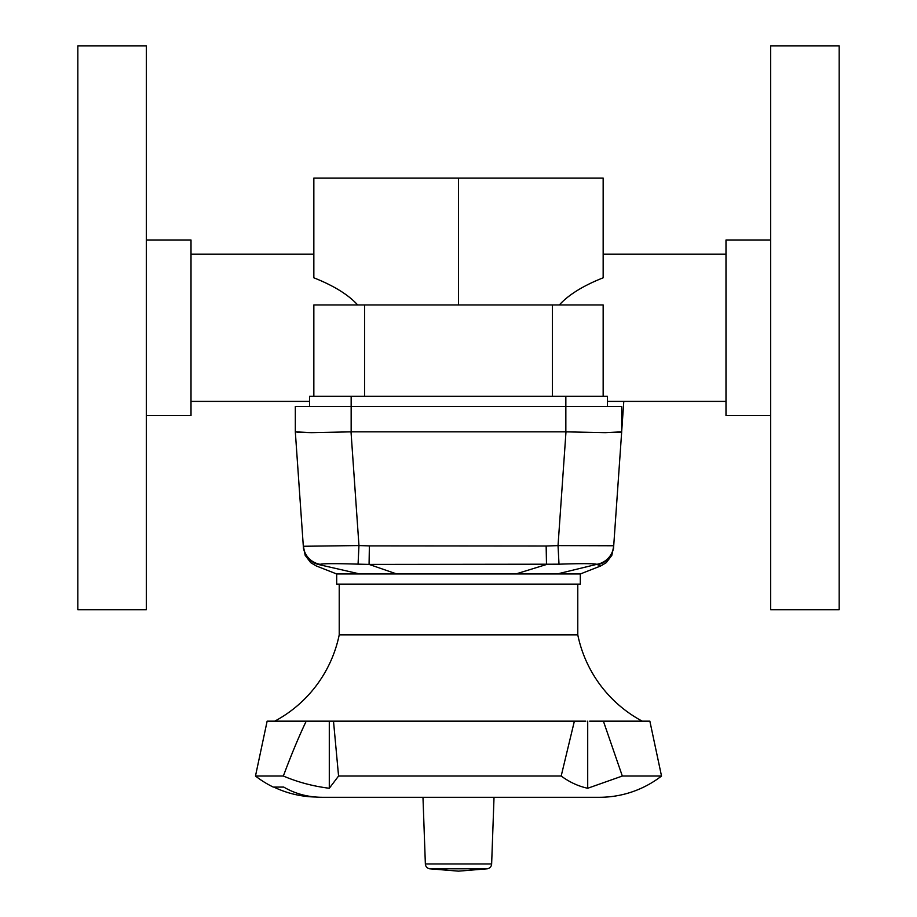 <?xml version="1.0" encoding="UTF-8"?>
<svg xmlns="http://www.w3.org/2000/svg" width="917" height="917" viewBox="0 0 917 917"><rect width="100%" height="100%" fill="white"/><g stroke="black" fill="none" stroke-linecap="round" stroke-linejoin="round"><path stroke-width="1.38" d="M603.157 396.327L603.157 304.96L552.401 304.96L552.401 396.327M364.599 396.327L364.599 304.96L313.843 304.96L313.843 396.327M357.687 304.96C348.426 294.758 333.811 285.714 313.843 277.805L313.843 178.07L603.157 178.07L603.157 277.805C583.189 285.714 568.574 294.758 559.313 304.96M364.599 304.96L552.401 304.96M458.5 178.07L458.5 304.96M311.665 432.652L351.154 431.85L351.154 406.472L295.32 406.472L295.32 431.85L311.665 432.652L297.074 432.274M295.32 431.85L303.286 545.764A20.3 20.266 -4 0 0 320.113 564.322C323.002 563.508 335.656 563.439 358.066 564.15L358.96 545.558L303.321 546.268C303.504 548.962 303.504 548.962 303.321 546.268C303.504 548.962 303.504 548.962 303.321 546.268A20.3 20.3 176 0 0 319.357 564.712C315.78 566.339 315.78 566.339 319.357 564.712L320.113 564.322M621.68 431.85L613.714 545.753L558.029 545.604L559.003 564.196C581.355 563.439 593.987 563.485 596.875 564.31A20.3 20.266 4 0 0 613.714 545.753L621.68 431.85L621.68 406.472L565.846 406.472L565.846 431.85L605.335 432.652L621.68 431.85M620.717 432.182L616.522 432.492M515.812 573.973L336.688 573.973L336.688 584.118L580.312 584.118L580.312 573.973L515.812 573.973L546.486 564.505L546.154 546.016L369.379 545.89L369.07 564.402L559.003 564.196M358.066 564.15L369.07 564.402L396.729 573.973M580.312 573.973L600.692 565.972L606.275 562.66L611.822 555.335L613.679 546.268C613.496 548.974 613.496 548.974 613.679 546.268C613.496 548.974 613.496 548.974 613.679 546.268A20.3 20.3 -176 0 1 597.62 564.712C601.231 566.339 601.243 566.339 597.643 564.712M596.875 564.31L557.158 573.973M309.533 406.472L309.533 396.327L351.154 396.327L351.154 406.472L565.846 406.472L565.846 396.327L607.467 396.327L607.467 406.472M351.154 396.327L565.846 396.327M565.846 431.85L351.154 431.85M274.745 721.163A126.89 126.89 0 0 0 339.221 634.862L339.221 584.118M339.221 634.862L577.779 634.862A126.89 126.89 0 0 0 642.255 721.163M577.779 584.118L577.779 634.862M589.677 721.163L603.397 721.163L622.322 776.034L587.705 788.265C578.375 786.259 569.537 782.178 561.181 776.034L338.568 776.034L329.295 788.265C313.144 786.259 297.83 782.178 283.353 776.034L255.476 776.034A101.512 101.512 0 0 0 273.243 787.073L283.731 787.073C295.24 793.824 308.066 797.228 322.211 797.297L599.351 797.297A101.512 101.512 0 0 0 661.524 776.034L622.322 776.034M329.822 721.163L325.982 721.163L333.501 721.163L338.568 776.034M561.181 776.034L574.374 721.163L333.501 721.163M315.494 797.022A101.26 101.26 0 0 1 273.828 787.073M587.705 788.265L587.705 721.163M574.374 721.163L585.791 721.163M283.353 776.034C291.193 754.966 298.816 736.683 306.209 721.163L267.134 721.163L255.476 776.034M661.524 776.034L649.866 721.163L603.397 721.163M306.209 721.163L325.982 721.163M329.295 788.265L329.295 721.163M425.362 863.952L491.638 863.952A5.078 5.078 0 0 1 487.34 868.789L458.5 871.15L429.66 868.789A5.078 5.078 0 0 1 425.362 863.952L422.978 797.297M146.353 609.759L146.353 45.85L77.83 45.85L77.83 609.759L146.353 609.759M146.353 415.607L191.011 415.607L191.011 239.99L146.353 239.99M770.647 128.437L770.647 609.759L839.17 609.759L839.17 45.85L770.647 45.85L770.647 128.437M770.647 239.99L725.989 239.99L725.989 415.607L770.647 415.607M565.984 431.85L558.029 545.604L546.154 546.016M369.379 545.89L358.96 545.558L351.016 431.85M319.357 564.712L359.842 573.973M429.66 868.789L487.34 868.789M309.533 401.394L191.011 401.394M725.989 401.394L607.467 401.394M725.989 254.204L603.157 254.204M313.843 254.204L191.011 254.204M621.68 431.609L623.789 401.394L621.68 431.609M613.668 546.429L613.53 548.492M336.688 573.973L316.308 565.972L310.725 562.66L305.178 555.335L303.298 545.753M303.367 546.853L303.47 548.492M491.638 863.952L494.022 797.297"/></g></svg>
